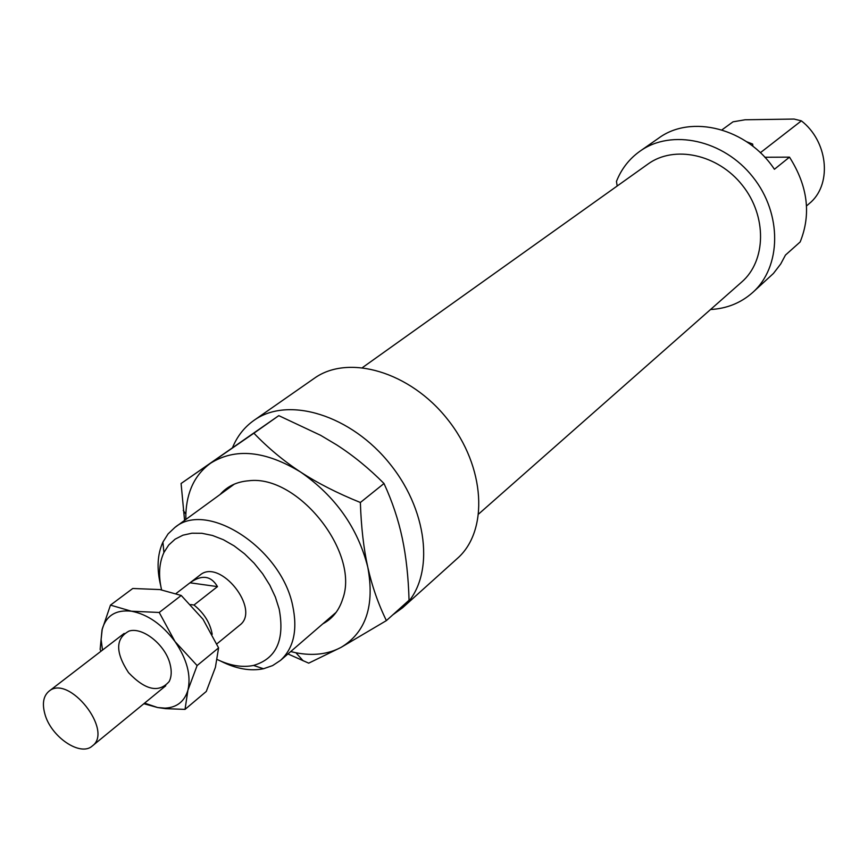 <?xml version="1.0" encoding="UTF-8"?>
<svg xmlns="http://www.w3.org/2000/svg" width="868" height="868" viewBox="0 0 868 868"><rect width="100%" height="100%" fill="white"/><g stroke="black" fill="none" stroke-linecap="round" stroke-linejoin="round"><path stroke-width="1.3" d="M44.876 713.973C50.876 736.845 80.464 756.983 92.323 745.959C113.817 730.769 68.583 673.796 48.912 691.286C43.378 696.028 42.033 703.59 44.876 713.973M212.204 634.269C210.132 622.855 204.056 613.112 193.987 605.039L190.754 604.573M176.117 593.473L190.005 582.797L217.477 586.616L193.987 605.039M190.005 582.797L190.059 582.754C201.897 574.41 211.043 575.701 217.477 586.616M220.125 494.489C227.286 486.264 236.856 481.697 248.834 480.764C297.832 474.416 359.992 552.699 342.697 598.985C339.073 610.443 332.444 618.732 322.82 623.832M290.704 651.564L295.912 652.758C312.968 656.078 328.028 654.277 341.091 647.365C365.96 632.36 374.857 605.625 367.782 567.151C357.822 527.939 335.428 496.246 300.632 472.062C265.326 450.666 235.304 447.714 210.555 463.23C195.018 474.536 186.783 491.505 185.85 514.138L185.839 519.476M184.569 520.399L181.087 483.498L253.901 433.197C268.201 448.094 283.771 461.049 300.632 472.062C317.482 483.064 337.402 493.208 360.372 502.496C361.164 526.909 363.638 548.457 367.782 567.151C371.96 585.857 378.155 603.672 386.39 620.609L341.091 647.365L308.704 663.163L287.959 653.94M386.39 620.609L409.056 600.222C408.394 577.296 406.17 556.789 402.383 538.724L402.199 537.856C398.314 519.552 392.249 501.444 384.003 483.509C368.976 468.394 353.222 455.526 336.719 444.915L320.661 435.335L278.791 415.642L181.087 483.498M360.372 502.496L384.003 483.509M253.901 433.197L278.791 415.642M159.929 589.567L132.75 588.493L110.475 605.115L131.415 611.213L159.224 612.472L181.228 595.47L159.929 589.567M159.224 612.472L175.011 641.56L197.112 665.561L218.584 647.886L203.003 619.242L181.228 595.47M197.112 665.561L187.9 690.266L185.036 709.384L206.28 691.46L215.405 667.351L218.584 647.886M100.927 651.293L100.135 649.383L102.023 629.897L110.475 605.115M185.036 709.384L165.734 708.668L157.607 707.529L143.86 703.72M144.609 703.113L157.607 707.529L165.039 708.136C176.801 707.55 184.417 701.583 187.9 690.266C191.296 675.478 187 659.246 175.011 641.56C162.132 624.407 147.603 614.284 131.415 611.213C116.073 609.52 106.341 615.455 102.24 629.04L101.111 639.477L102.5 650.078M170.074 664.118C165.506 644.989 142.753 626.718 129.093 631.047C115.401 638.371 115.216 652.237 128.529 672.646C145.379 690.244 158.931 693.207 169.173 681.532C171.549 676.834 171.842 671.04 170.074 664.118M392.759 614.88L402.622 607.73L457.306 558.493C488.879 530.977 485.548 466.767 447.573 419.352C410 371.613 348.22 353.808 314.27 378.329L253.912 420.416C244.385 427.154 237.268 436.181 232.57 447.508M478.789 513.889L741.673 282.057C766.27 260.877 767.149 216.186 742.379 185.307C717.923 154.168 674.186 144.891 647.984 164.052L362.574 367.511M710.523 309.518C726.733 308.628 740.73 303.008 752.491 292.668C781.515 267.181 782.459 213.897 752.849 176.985C723.608 139.781 671.506 128.616 640.107 151.108C629.333 158.746 621.445 168.848 616.454 181.412L617.181 186.012M721.926 129.896L733.004 121.824L745.102 119.773L794.079 119.057L801.381 120.858L760.357 152.735M764.806 157.249L789.5 157.151L774.408 169.271C747.37 128.182 691.069 114.001 658.584 138.207L640.107 151.108M752.491 292.668L773.442 273.442L780.701 264.002L785.464 255.083L800.166 241.955C811.352 214.255 807.804 185.991 789.5 157.151M402.622 607.73C434.412 580.084 430.061 514.03 390.524 464.64C351.388 414.937 288.046 395.721 253.912 420.416M216.859 643.893L239.709 625.177C261.246 609.727 219.897 557.647 199.976 575.126L190.059 582.754M161.567 589.817C158.291 575.462 159.072 563.039 163.911 552.525L168.696 545.039L175.086 539.191L182.909 535.198L191.936 533.202L201.897 533.288L212.476 535.469L223.336 539.701L234.132 545.874L244.505 553.784L254.118 563.191L262.646 573.77L269.807 585.184L275.373 597.054L279.16 608.989C284.943 639.868 276.404 658.682 253.543 665.43C242.4 667.72 230.302 665.756 217.271 659.539M752.827 146.204L752.643 144.055L746.643 141.723M806.513 205.944L811.309 201.799C832.162 182.269 827.486 141.05 801.381 120.858M220.722 661.112C236.031 668.859 250.288 671.409 263.471 668.751L272.606 665.593L280.472 660.407C293.785 648.146 297.832 629.777 292.614 605.332C281.004 548.055 206.866 500.131 174.902 527.44L168.066 533.918L162.924 542.099C157.347 554.348 156.598 568.8 160.667 585.477M124.178 633.412L48.912 691.286M165.755 685.774L92.323 745.959M185.85 514.138L183.224 510.362M295.912 652.758L303.203 660.852M165.039 708.136L165.734 708.668M253.543 665.43L263.471 668.751M163.911 552.525L162.924 542.099M234.382 484.094L174.902 527.44M336.166 612.309L280.472 660.407M752.643 144.055L752.903 146.03"/></g></svg>
